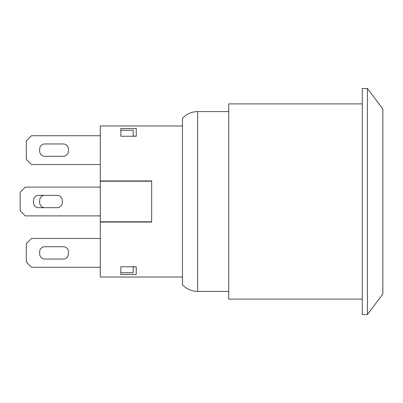 <?xml version="1.0" encoding="UTF-8"?>
<svg xmlns="http://www.w3.org/2000/svg" width="403" height="403" viewBox="0 0 403 403"><rect width="100%" height="100%" fill="white"/><g stroke="black" fill="none" stroke-linecap="round" stroke-linejoin="round"><path stroke-width="0.6" d="M151.669 222.048L151.669 221.791L151.669 222.048L100.292 222.048L100.292 125.978L182.494 125.978L182.494 284.725L182.494 118.275C186.609 113.923 191.667 111.696 197.651 111.596L228.728 111.596M182.494 277.022L100.292 277.022L100.292 222.048M100.292 180.952L151.669 180.952L151.669 181.209L151.669 180.952M136.254 136.249L120.845 136.249L120.845 128.547L136.254 128.547L136.254 136.249L133.171 136.023M120.845 266.751L136.254 266.751L136.254 274.453L120.845 274.453L120.845 266.751M44.809 246.712A5.138 5.138 0 0 0 39.67 251.845L39.67 253.9A5.138 5.138 0 0 0 44.809 259.038L63.306 259.038A5.138 5.138 0 0 0 68.439 253.9L68.439 251.845A5.138 5.138 0 0 0 63.306 246.712L44.809 246.712A5.138 5.138 0 0 0 39.67 251.845M39.67 202.528A5.138 5.138 0 0 0 44.809 207.666A5.138 5.138 0 0 1 39.67 202.528L39.67 200.472A5.138 5.138 0 0 1 44.809 195.334A5.138 5.138 0 0 0 39.67 200.472M63.306 156.288A5.138 5.138 0 0 0 68.439 151.155L68.439 149.1A5.138 5.138 0 0 0 63.306 143.962L44.809 143.962A5.138 5.138 0 0 0 39.67 149.1L39.67 151.155A5.138 5.138 0 0 0 44.809 156.288L63.306 156.288A5.138 5.138 0 0 0 68.439 151.155M33.509 202.528A5.138 5.138 0 0 0 38.643 207.666L57.14 207.666A5.138 5.138 0 0 0 62.279 202.528L62.279 200.472A5.138 5.138 0 0 0 57.14 195.334L38.643 195.334A5.138 5.138 0 0 0 33.509 200.472L33.509 202.528M62.279 200.472A5.138 5.138 0 0 0 57.14 195.334M57.14 207.666A5.138 5.138 0 0 0 62.279 202.528M68.439 251.845A5.138 5.138 0 0 0 63.306 246.712M63.306 259.038A5.138 5.138 0 0 0 68.439 253.9M39.67 253.9A5.138 5.138 0 0 0 44.809 259.038M44.809 143.962A5.138 5.138 0 0 0 39.67 149.1M39.67 151.155A5.138 5.138 0 0 0 44.809 156.288M68.439 149.1A5.138 5.138 0 0 0 63.306 143.962M100.292 135.74L31.454 135.74L26.316 140.879L26.316 159.371L31.454 164.51L100.292 164.51M100.292 238.49L31.454 238.49L26.316 243.629L26.316 262.121L31.454 267.26L100.292 267.26M100.292 187.113L25.288 187.113L20.15 192.251L20.15 210.749L25.288 215.887L100.292 215.887M120.845 272.715L133.171 272.715L133.171 266.751M133.171 136.249L133.171 130.285L120.845 130.285M100.292 221.791L151.669 221.791L151.669 181.209L100.292 181.209M133.171 266.977L136.254 266.751M362.302 88.479L362.302 314.521L367.44 314.521L367.44 88.479L362.302 88.479M367.44 314.521L382.85 293.973L382.85 109.027L367.44 88.479M182.494 125.978L182.494 118.275M362.302 103.888L228.728 103.888L228.728 299.112L362.302 299.112M197.651 111.596L197.651 291.404C191.667 291.304 186.609 289.077 182.494 284.725M197.651 291.404L228.728 291.404"/></g></svg>
